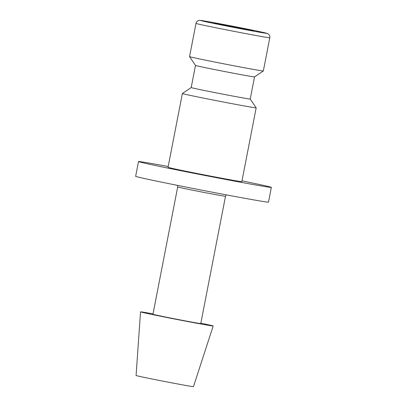 <?xml version="1.0" encoding="UTF-8"?>
<svg xmlns="http://www.w3.org/2000/svg" width="407" height="407" viewBox="0 0 407 407"><rect width="100%" height="100%" fill="white"/><g stroke="black" fill="none" stroke-linecap="round" stroke-linejoin="round"><path stroke-width="0.61" d="M256.171 107.845A37.586 0.539 -169 0 1 256.176 107.85A37.586 0.539 -169 0 1 234.366 104.116A37.586 0.539 -169 0 1 194.795 96.337A37.586 0.539 -169 0 1 182.382 93.508A37.586 0.539 -169 0 1 182.387 93.498L168.035 167.297A37.586 0.539 11 0 0 180.454 170.121A37.586 0.539 11 0 0 220.024 177.905A37.586 0.539 11 0 0 241.834 181.639L256.176 107.85L250.229 99.033A30.072 0.432 -169 0 1 250.229 99.038A30.072 0.432 -169 0 1 232.784 96.047A30.072 0.432 -169 0 1 201.129 89.825A30.072 0.432 -169 0 1 191.193 87.561L182.387 93.498M250.229 99.038L254.533 76.908A30.072 0.432 -169 0 1 254.528 76.908A30.072 0.432 -169 0 1 236.889 73.876A30.072 0.432 -169 0 1 205.428 67.689A30.072 0.432 -169 0 1 195.497 65.435L189.555 56.624A37.586 0.539 -169 0 1 189.55 56.614A37.586 0.539 -169 0 0 201.969 59.442A37.586 0.539 -169 0 0 241.295 67.175A37.586 0.539 -169 0 0 263.339 70.966A37.586 0.539 -169 0 0 263.344 70.96L269.8 37.754A37.586 0.539 -169 0 1 260.511 36.315A37.586 0.539 -169 0 1 208.42 26.236A37.586 0.539 -169 0 1 196.006 23.408L189.55 56.614M200.844 323.168A37.006 0.534 -169 0 1 200.956 323.194A37.006 0.534 -169 0 1 213.182 325.976A37.006 0.534 -169 0 1 191.682 322.288A37.006 0.534 -169 0 1 152.757 314.636A37.006 0.534 -169 0 1 140.532 311.854A37.006 0.534 -169 0 1 153.022 313.873M213.182 325.976L193.467 386.65A29.228 0.422 -169 0 1 176.485 383.74A29.228 0.422 -169 0 1 145.737 377.696A29.228 0.422 -169 0 1 136.08 375.498L140.532 311.854M177.691 186.966A24.359 0.351 -169 0 0 185.74 188.802A24.359 0.351 -169 0 0 219.49 195.329A24.359 0.351 -169 0 0 225.509 196.26L200.768 323.56A24.359 0.351 -169 0 1 186.635 321.138A24.359 0.351 -169 0 1 160.994 316.097A24.359 0.351 -169 0 1 152.946 314.265L177.691 186.966L177.452 185.363M241.987 180.845A67.659 0.977 -169 0 1 248.998 182.29A67.659 0.977 -169 0 1 271.352 187.378A67.659 0.977 -169 0 1 232.092 180.652A67.659 0.977 -169 0 1 160.867 166.646A67.659 0.977 -169 0 1 138.517 161.559A67.659 0.977 -169 0 1 168.193 166.499M271.352 187.378L268.483 202.137A67.659 0.977 -169 0 1 229.222 195.411A67.659 0.977 -169 0 1 158.002 181.405A67.659 0.977 -169 0 1 135.648 176.312L138.517 161.559M246.84 29.238A20.299 0.29 -169 0 1 253.546 30.764A20.299 0.29 -169 0 1 241.768 28.749A20.299 0.29 -169 0 1 220.401 24.547A20.299 0.29 -169 0 1 213.695 23.021A20.299 0.29 -169 0 1 225.473 25.036A20.299 0.29 -169 0 1 246.84 29.238M208.776 21.734A33.832 0.488 -169 0 1 255.652 30.805A33.832 0.488 -169 0 1 258.465 32.051A33.832 0.488 -169 0 1 211.589 22.98A33.832 0.488 -169 0 1 208.776 21.734M254.528 76.908L263.339 70.966M196.006 23.408C196.342 21.953 197.227 20.986 198.647 20.508L199.817 20.35L208.715 21.724L255.56 30.784L266.824 33.288L268.472 34.107C269.587 35.083 270.029 36.294 269.8 37.754M225.509 196.26L226.333 194.867M195.497 65.43L191.193 87.561"/></g></svg>
